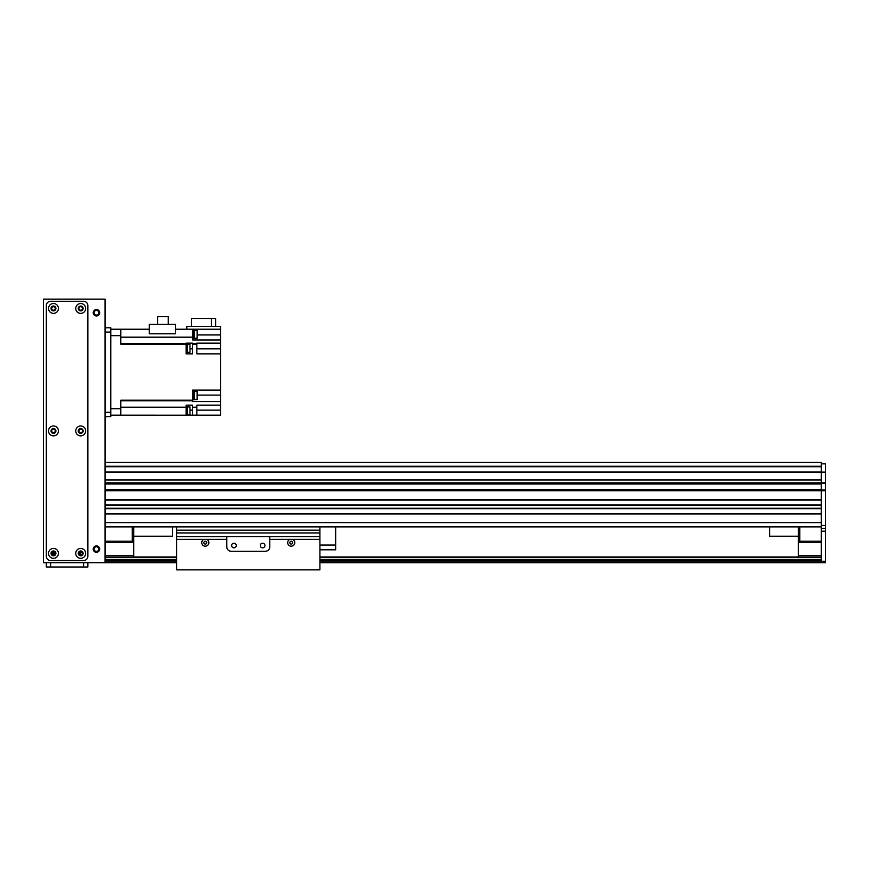 <?xml version="1.0" encoding="UTF-8"?>
<svg xmlns="http://www.w3.org/2000/svg" width="869" height="869" viewBox="0 0 869 869"><rect width="100%" height="100%" fill="white"/><g stroke="black" fill="none" stroke-linecap="round" stroke-linejoin="round"><path stroke-width="1.3" d="M105.04 466.273L821.248 466.273L821.248 462.427L105.04 462.427M105.04 514.003L105.04 522.595L821.248 522.595L821.248 514.003L105.04 514.003M105.04 505.4L105.04 508.267L821.248 508.267L821.248 505.4L105.04 505.4M105.04 490.724L105.04 499.675L821.248 499.675L821.248 490.724L105.04 490.724M821.248 479.949L105.04 479.949L105.04 482.838L821.248 482.838L821.248 490.007L105.04 490.007L821.248 490.007L821.248 490.724L825.55 490.724L825.55 490.007L821.248 490.007L821.248 562.699L825.55 562.699L825.55 561.265L821.248 561.265M821.248 500.109L105.04 500.109L821.248 500.109M821.248 504.976L105.04 504.976L821.248 504.976M821.248 508.702L105.04 508.702M821.248 513.568L105.04 513.568L821.248 513.568M821.248 526.886L105.04 526.886M105.04 480.003L821.248 480.003L821.248 483.555L105.04 483.555M335.662 526.886L769.684 526.886L335.662 526.886L335.662 549.805L319.911 549.805M176.668 526.886L172.366 526.886L176.668 526.886L176.668 530.177L319.911 530.177L319.911 569.868L176.668 569.868L176.668 530.177M132.262 526.886L132.262 541.213L133.696 542.647L133.696 526.886M105.04 542.647L133.696 542.647L133.696 555.541L105.04 555.541M105.04 556.975L133.696 556.975L133.696 555.541M132.262 541.213L105.04 541.213M821.248 555.541L798.339 555.541L798.339 556.975L821.248 556.975M798.339 555.541L798.339 542.647L799.762 541.213L799.762 526.886M798.339 526.886L798.339 542.647L821.248 542.647M821.248 541.213L799.762 541.213M105.04 490.007L821.248 490.007L821.248 483.555L825.55 483.555L825.55 482.849L821.248 482.849L821.248 463.861L825.55 463.861L825.55 482.849M825.55 490.724L825.55 561.265M825.55 483.555L825.55 490.007M825.55 472.106L105.04 472.073M825.55 528.319L821.248 528.319M133.696 556.975L176.668 556.975M319.911 556.975L798.339 556.975M105.04 559.832L176.668 559.832M319.911 559.832L821.248 559.832M105.04 562.699L105.04 299.132L43.45 299.132L43.45 562.699L176.668 562.699M319.911 562.699L821.248 562.699M133.696 536.206L172.366 536.206L172.366 526.886M798.339 536.206L769.684 536.206L769.684 526.886M110.776 327.787L105.04 327.787L110.776 327.787L110.776 416.599L105.04 416.599M110.776 415.165L120.802 415.165L120.802 408.712L110.776 408.712L110.776 335.662L120.802 335.662L120.802 329.221L110.776 329.221L149.305 329.221M120.802 335.662L120.802 344.167L186.118 344.167L186.118 353.857L192.56 353.857L192.56 344.167L196.861 344.167L196.861 353.857L220.498 353.857L220.498 390.094L192.56 390.094L192.56 400.207L120.802 400.207L120.802 408.712M186.118 352.542L187.117 352.542L187.117 344.091L186.118 344.091M120.802 415.165L186.118 415.208L186.118 405.139L192.56 405.139L192.56 415.165L196.861 415.165L196.861 405.139L220.498 405.139L220.498 401.565L192.56 401.565L192.56 400.207M186.118 344.167L186.118 343.146L192.56 343.146L192.56 344.167M186.118 415.208L187.117 415.208L187.117 406.757L186.118 406.757M187.117 415.002L189.985 415.002L189.985 406.974L187.117 406.974M220.498 405.139L220.498 415.165L196.861 415.165M192.56 415.165L187.117 415.165M197.144 395.113L220.498 395.113L220.498 390.094M186.835 329.221L186.835 326.353L220.498 326.353L220.498 334.945L197.144 334.945M220.498 353.857L220.498 334.945M220.498 395.113L220.498 401.565M220.498 329.221L175.592 329.221M211.373 326.353L211.373 318.478L215.631 318.478L215.631 326.353M211.373 318.478L191.56 318.478L191.56 326.353M220.498 339.964L192.56 339.964L192.56 329.221M220.498 343.146L196.861 343.146L196.861 344.167M175.592 333.815L149.305 333.815L149.305 324.343L175.592 324.343L175.592 333.815M192.56 338.541L193.276 338.541L193.276 329.948L192.56 329.948M193.276 338.476L194.287 338.476L194.287 330.024L193.276 330.024M194.287 338.258L197.144 338.258L197.144 330.231L194.287 330.231M157.582 324.343L157.582 316.609L168.249 316.609L168.249 324.343M192.56 399.827L193.276 399.827L193.276 391.235L192.56 391.235M193.276 399.762L194.287 399.762L194.287 391.311L193.276 391.311M194.287 399.544L197.144 399.544L197.144 391.517L194.287 391.517M187.117 352.336L189.985 352.336L189.985 344.309L187.117 344.309M291.441 541.224L291.278 541.213C292.853 541.887 292.853 541.887 291.256 541.213C292.853 541.887 292.853 541.887 291.256 541.213C289.67 541.887 289.67 541.887 291.256 541.213C289.67 541.887 289.67 541.887 291.256 541.213L291.072 541.224M205.312 541.213C203.205 543.679 203.205 543.679 205.312 541.213C206.54 541.615 206.54 541.615 205.312 541.213M292.69 542.647A1.434 1.434 0 0 1 290.539 543.885A1.434 1.434 0 0 1 290.539 541.409A1.434 1.434 0 0 1 292.69 542.647M206.746 542.647A1.434 1.434 0 0 1 204.595 543.885A1.434 1.434 0 0 1 204.595 541.409A1.434 1.434 0 0 1 206.746 542.647M206.605 539.367A3.519 3.519 0 0 1 205.757 546.145A3.519 3.519 0 0 1 204.019 539.367L226.798 539.367L226.798 546.949A4.302 4.302 0 0 0 231.1 551.239L265.479 551.239A4.302 4.302 0 0 0 269.77 546.949L269.77 539.367L292.549 539.367A3.519 3.519 0 0 1 291.702 546.145A3.519 3.519 0 0 1 289.964 539.367M226.798 539.367L226.798 536.564L269.77 536.564L269.77 539.367M236.281 545.515A2.325 2.325 0 0 0 232.805 543.505A2.325 2.325 0 0 0 232.805 547.524A2.325 2.325 0 0 0 236.281 545.515M264.936 545.515A2.325 2.325 0 0 0 261.45 543.505A2.325 2.325 0 0 0 261.45 547.524A2.325 2.325 0 0 0 264.936 545.515M319.911 526.886L319.911 530.177M319.911 545.059L335.662 545.059M96.448 545.873A3.226 3.226 0 0 1 99.24 550.707A3.226 3.226 0 0 1 93.656 550.707A3.226 3.226 0 0 1 96.448 545.873M96.448 309.527A3.226 3.226 0 0 1 99.24 314.361A3.226 3.226 0 0 1 93.656 314.361A3.226 3.226 0 0 1 96.448 309.527M80.698 551.63A1.76 1.76 0 0 1 82.218 554.27A1.76 1.76 0 0 1 79.166 554.27A1.76 1.76 0 0 1 80.698 551.63L80.698 555.15M80.698 306.681A1.76 1.76 0 0 1 82.218 309.331A1.76 1.76 0 0 1 79.166 309.331A1.76 1.76 0 0 1 80.698 306.681M80.698 429.156A1.76 1.76 0 0 1 82.218 431.795A1.76 1.76 0 0 1 79.166 431.795A1.76 1.76 0 0 1 80.698 429.156M53.476 429.156A1.76 1.76 0 0 1 54.997 431.795A1.76 1.76 0 0 1 51.955 431.795A1.76 1.76 0 0 1 53.476 429.156M53.476 306.681A1.76 1.76 0 0 1 54.997 309.331A1.76 1.76 0 0 1 51.955 309.331A1.76 1.76 0 0 1 53.476 306.681M53.476 551.63A1.76 1.76 0 0 1 54.997 554.27A1.76 1.76 0 0 1 51.955 554.27A1.76 1.76 0 0 1 53.476 551.63M87.856 567.001L87.856 562.699L87.856 567.001L46.318 567.001L46.318 562.699L46.318 567.001M96.448 310.418A2.325 2.325 0 0 1 98.458 313.905A2.325 2.325 0 0 1 94.439 313.905A2.325 2.325 0 0 1 96.448 310.418M96.448 546.775A2.325 2.325 0 0 1 98.458 550.251A2.325 2.325 0 0 1 94.439 550.251A2.325 2.325 0 0 1 96.448 546.775M80.698 428.482A2.433 2.433 0 0 0 78.579 432.132A2.433 2.433 0 0 0 82.805 432.132A2.433 2.433 0 0 0 80.698 428.482M80.698 425.973A4.942 4.942 0 0 1 84.977 433.392A4.942 4.942 0 0 1 76.418 433.392A4.942 4.942 0 0 1 80.698 425.973M53.476 550.957A2.433 2.433 0 0 0 51.369 554.607A2.433 2.433 0 0 0 55.583 554.607A2.433 2.433 0 0 0 53.476 550.957M53.476 548.448A4.942 4.942 0 0 1 57.756 555.867A4.942 4.942 0 0 1 49.196 555.867A4.942 4.942 0 0 1 53.476 548.448M80.698 306.007A2.433 2.433 0 0 0 78.579 309.668A2.433 2.433 0 0 0 82.805 309.668A2.433 2.433 0 0 0 80.698 306.007M80.698 303.509A4.942 4.942 0 0 1 84.977 310.917A4.942 4.942 0 0 1 76.418 310.917A4.942 4.942 0 0 1 80.698 303.509M80.698 550.957A2.433 2.433 0 0 0 78.579 554.607A2.433 2.433 0 0 0 82.805 554.607A2.433 2.433 0 0 0 80.698 550.957M80.698 548.448A4.942 4.942 0 0 1 84.977 555.867A4.942 4.942 0 0 1 76.418 555.867A4.942 4.942 0 0 1 80.698 548.448M53.476 306.007A2.433 2.433 0 0 0 51.369 309.668A2.433 2.433 0 0 0 55.583 309.668A2.433 2.433 0 0 0 53.476 306.007M53.476 303.509A4.942 4.942 0 0 1 57.756 310.917A4.942 4.942 0 0 1 49.196 310.917A4.942 4.942 0 0 1 53.476 303.509M53.476 428.482A2.433 2.433 0 0 0 51.369 432.132A2.433 2.433 0 0 0 55.583 432.132A2.433 2.433 0 0 0 53.476 428.482M53.476 425.973A4.942 4.942 0 0 1 57.756 433.392A4.942 4.942 0 0 1 49.196 433.392A4.942 4.942 0 0 1 53.476 425.973M87.856 305.584A4.302 4.302 0 0 0 83.554 301.282L50.608 301.282A4.302 4.302 0 0 0 46.318 305.584L46.318 556.258A4.302 4.302 0 0 0 50.608 560.548L83.554 560.548A4.302 4.302 0 0 0 87.856 556.258L87.856 305.584M54.193 554.998L54.193 551.782M79.535 554.715L79.535 552.065M53.205 555.128L53.205 551.652M52.042 554.411L52.042 552.369M821.248 489.584L105.04 489.584M821.248 483.979L105.04 483.979M821.248 466.729L105.04 466.729M821.248 472.399L105.04 472.399M825.55 525.463L821.248 525.463M825.55 531.187L821.248 531.187M105.04 557.398L176.668 557.398M319.911 557.398L821.248 557.398M105.04 559.408L176.668 559.408M319.911 559.408L821.248 559.408M105.04 560.548L176.668 560.548M319.911 560.548L821.248 560.548M105.04 561.982L176.668 561.982M319.911 561.982L821.248 561.982M110.776 412.297L105.04 412.297M110.776 332.077L105.04 332.077M192.56 410.146L189.985 410.146M192.56 407.203L196.861 407.203M186.118 407.203L120.802 407.203M120.802 400.783L192.56 400.783M192.56 343.603L196.861 343.603M186.118 343.603L120.802 343.603M120.802 337.183L192.56 337.183M220.498 348.838L196.861 348.838M189.985 348.838L192.56 348.838M220.498 410.146L196.861 410.146M176.668 539.367L204.019 539.367M292.549 539.367L319.911 539.367M176.668 536.607L226.798 536.607M269.77 536.607L319.911 536.607M176.668 532.947L319.911 532.947M83.554 567.001L83.554 562.699M50.608 562.699L50.608 567.001M55.214 553.694L54.193 553.694M54.193 554.02L55.116 554.02M55.181 552.945L54.193 552.945M821.248 472.041L105.04 472.041M186.118 329.166L186.835 329.166M54.193 552.988L55.192 552.988M82.349 552.803L80.698 552.803"/></g></svg>
